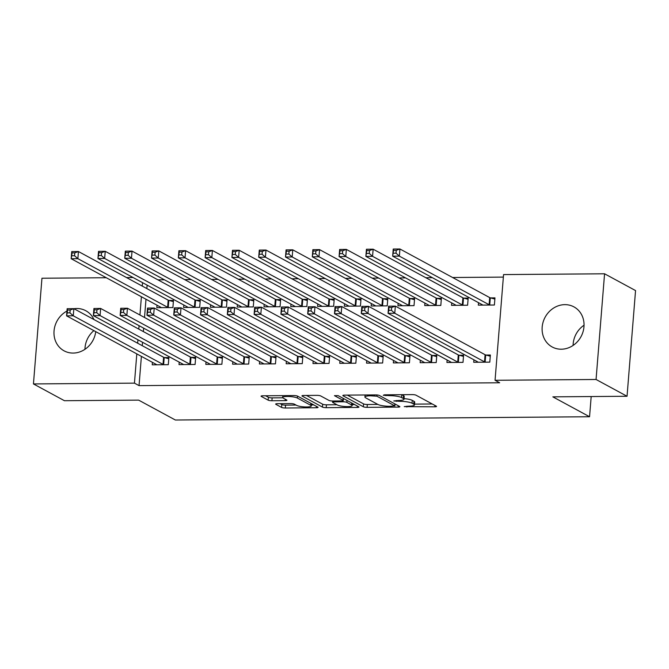 <?xml version="1.0" encoding="UTF-8"?>
<svg xmlns="http://www.w3.org/2000/svg" width="669" height="669" viewBox="0 0 669 669"><rect width="100%" height="100%" fill="white"/><g stroke="black" fill="none" stroke-linecap="round" stroke-linejoin="round"><path stroke-width="1" d="M404.243 406.627L434.817 406.811A2.868 0.569 -175.4 0 0 436.548 406.434A2.868 0.569 -175.4 0 0 436.322 406.183L416.043 395.203A2.868 0.569 -175.4 0 0 412.288 394.61L384.349 394.835L383.295 395.279L389.542 395.655A9.182 1.815 -175.4 0 1 401.559 397.545L403.248 398.456A9.182 1.815 -175.4 0 1 403.984 399.259A9.182 1.815 -175.4 0 1 398.44 400.48L393.773 400.948L400.012 401.333A9.182 1.815 -175.4 0 1 412.037 403.215L413.726 404.135A9.182 1.815 -175.4 0 1 414.462 404.937A9.182 1.815 -175.4 0 1 408.918 406.15L404.243 406.627M73.966 308.718A22.805 20.404 118.4 0 1 76.734 308.509A22.805 20.404 118.4 0 1 85.799 310.734A22.805 20.404 118.4 0 1 93.953 319.548M95.734 331.648A22.805 20.404 118.4 0 1 73.147 353.073A22.805 20.404 118.4 0 1 64.082 350.84A22.805 20.404 118.4 0 1 54.03 331.147A22.805 20.404 118.4 0 1 66.959 311.06M564.862 304.646A22.805 20.404 118.4 0 1 573.935 306.879A22.805 20.404 118.4 0 1 583.017 331.832A22.805 20.404 118.4 0 1 561.283 349.21A22.805 20.404 118.4 0 1 552.209 346.985A22.805 20.404 118.4 0 1 543.128 322.023A22.805 20.404 118.4 0 1 564.862 304.646M277.376 403.691A2.868 0.569 -175.4 0 0 275.645 404.076A2.868 0.569 -175.4 0 0 275.871 404.327L281.557 407.404A2.868 0.569 -175.4 0 0 285.32 407.998L316.345 407.747A2.868 0.569 -175.4 0 0 318.084 407.371A2.868 0.569 -175.4 0 0 317.85 407.12L297.571 396.14A2.868 0.569 -175.4 0 0 293.816 395.546L262.783 395.797A2.868 0.569 -175.4 0 0 261.052 396.173A2.868 0.569 -175.4 0 0 261.286 396.424L268.152 400.146A2.868 0.569 -175.4 0 0 271.915 400.739L285.195 400.631A2.868 0.569 -175.4 0 0 286.926 400.254A2.868 0.569 -175.4 0 0 286.692 400.003L283.288 398.155A7.677 1.514 -175.4 0 1 282.669 397.486A7.677 1.514 -175.4 0 1 288.841 396.491A7.677 1.514 -175.4 0 1 297.354 398.047L310.709 405.272A7.677 1.514 -175.4 0 1 311.319 405.941A7.677 1.514 -175.4 0 1 305.148 406.936A7.677 1.514 -175.4 0 1 296.635 405.381L294.41 404.176A2.868 0.569 -175.4 0 0 290.655 403.591L277.376 403.691M141.393 356.376L139.043 385.62L499.651 382.768L495.06 380.285L503.565 274.583L604.567 273.788L596.062 379.482L495.06 380.285M139.043 385.62L134.452 383.136L33.45 383.931L41.955 278.237L106.271 277.727M604.567 273.788L635.55 290.572L627.045 396.265L552.837 396.851L589.556 416.745L175.37 420.015L138.65 400.129L64.433 400.714L33.45 383.931M627.045 396.265L596.062 379.482M363.342 406.76A2.868 0.569 -175.4 0 0 367.097 407.346L398.13 407.103A2.868 0.569 -175.4 0 0 399.87 406.727A2.868 0.569 -175.4 0 0 399.636 406.476L379.356 395.488A2.868 0.569 -175.4 0 0 375.602 394.902L344.568 395.145A2.868 0.569 -175.4 0 0 342.837 395.53A2.868 0.569 -175.4 0 0 343.072 395.78L363.342 406.76L363.576 403.9A2.868 0.569 -175.4 0 0 367.331 404.494L377.818 404.411L365.667 397.829A9.182 1.815 -175.4 0 1 364.923 397.026A9.182 1.815 -175.4 0 1 370.475 395.805L376.915 396.19L394.71 405.832L389.851 406.3A9.182 1.815 -175.4 0 1 377.826 404.419M357.238 407.429L326.213 407.672A2.868 0.569 -175.4 0 1 322.45 407.087L302.179 396.098A2.868 0.569 -175.4 0 1 301.945 395.847A2.868 0.569 -175.4 0 1 303.676 395.471L316.955 395.362A2.868 0.569 -175.4 0 1 320.719 395.956L328.939 400.405A2.868 0.569 -175.4 0 0 332.694 400.999L341.508 400.932A2.868 0.569 -175.4 0 0 343.239 400.547A2.868 0.569 -175.4 0 0 343.005 400.296L334.45 395.663L338.129 395.63L358.743 406.794A2.868 0.569 -175.4 0 1 358.977 407.045A2.868 0.569 -175.4 0 1 357.238 407.429L357.355 406.041M589.556 416.745L591.187 396.55M179.217 362.138L179.016 364.605L195.097 364.48L195.666 357.338L191.334 357.371M183.816 305.005L183.615 307.472L199.688 307.347L200.265 300.205L195.933 300.239M232.804 361.712L232.603 364.179L248.676 364.053L249.253 356.912L244.913 356.945M237.395 304.579L237.202 307.046L253.275 306.92L253.844 299.779L249.512 299.812M286.382 361.293L286.181 363.76L302.254 363.635L302.831 356.493L298.499 356.527M290.982 304.152L290.781 306.628L306.854 306.502L307.431 299.352L303.09 299.394M339.961 360.867L339.768 363.334L355.841 363.208L356.418 356.067L352.078 356.1M344.56 303.734L344.359 306.201L360.44 306.076L361.009 298.934L356.677 298.968M393.548 360.44L393.347 362.916L409.42 362.782L409.997 355.64L405.657 355.674M398.139 303.308L397.946 305.775L414.019 305.649L414.596 298.508L410.256 298.541M447.126 360.022L446.925 362.489L463.007 362.364L463.575 355.222L459.243 355.256M451.726 302.89L451.525 305.357L467.598 305.231L468.175 298.09L463.834 298.123M147.13 285.136L146.854 288.573M145.993 299.244L144.521 317.491M143.668 328.161L143.392 331.598M142.53 342.269L142.254 345.706M503.356 277.108L452.612 277.51M432.35 277.668L425.819 277.727M405.556 277.886L399.025 277.936M378.763 278.095L372.24 278.145M351.978 278.304L345.447 278.354M325.184 278.521L318.653 278.572M298.391 278.73L291.868 278.781M271.606 278.94L265.075 278.99M244.812 279.157L238.281 279.207M218.019 279.366L211.488 279.416M191.234 279.575L184.703 279.625M164.44 279.793L157.909 279.843M478.519 302.672L478.318 305.139L494.391 305.014L494.968 297.872L490.628 297.906M473.92 359.805L473.719 362.28L489.792 362.146L490.369 355.005L486.029 355.047M424.932 303.099L424.731 305.566L440.812 305.44L441.381 298.299L437.049 298.332M420.333 360.231L420.14 362.698L436.213 362.573L436.79 355.431L432.45 355.465M371.354 303.525L371.153 305.992L387.226 305.867L387.803 298.725L383.462 298.759M366.754 360.658L366.553 363.125L382.635 362.999L383.203 355.858L378.871 355.891M317.767 303.943L317.574 306.41L333.647 306.285L334.224 299.143L329.884 299.177M313.176 361.076L312.975 363.551L329.048 363.418L329.625 356.276L325.285 356.309M264.188 304.37L263.987 306.837L280.06 306.711L280.637 299.57L276.305 299.603M259.589 361.503L259.396 363.969L275.469 363.844L276.038 356.702L271.706 356.736M210.61 304.788L210.409 307.263L226.482 307.13L227.059 299.988L222.718 300.03M206.01 361.929L205.809 364.396L221.882 364.271L222.459 357.129L218.119 357.162M157.023 305.215L156.822 307.681L172.903 307.556L173.472 300.414L169.14 300.448M152.423 362.347L152.231 364.814L168.304 364.689L168.881 357.547L164.541 357.581M142.539 282.644L142.263 286.089M141.402 296.752L139.93 315.007M139.077 325.678L138.801 329.115M137.939 339.785L137.663 343.222M136.802 353.884L134.452 383.136M126.525 277.568L133.056 277.518M573.09 345.438A22.805 20.404 118.4 0 1 584.045 325.209M84.955 349.293A22.805 20.404 118.4 0 1 93.852 330.628M414.462 404.937L414.696 402.077A9.182 1.815 -175.4 0 0 413.952 401.275L413.726 404.135M404.034 398.624A9.182 1.815 -175.4 0 1 412.263 400.363L413.952 401.275M403.984 399.259L404.218 396.408A9.182 1.815 -175.4 0 0 403.474 395.605L403.248 398.456M401.801 394.693L403.474 395.605M414.529 404.118L432.249 403.976M347.37 395.128L363.576 403.9M395.011 404.277L395.563 404.268M354.67 404.594L352.237 404.611M336.925 404.737L326.439 404.812L326.213 407.672M306.477 395.446L322.684 404.227A2.868 0.569 -175.4 0 0 326.439 404.812M337.469 405.029A7.677 1.514 -175.4 0 0 345.982 406.585A7.677 1.514 -175.4 0 0 352.162 405.59A7.677 1.514 -175.4 0 0 351.543 404.921L346.835 402.37A2.868 0.569 -175.4 0 0 343.08 401.785L334.274 401.852A2.868 0.569 -175.4 0 0 332.535 402.228A2.868 0.569 -175.4 0 0 332.769 402.479L337.469 405.029M344.267 398.958A2.868 0.569 -175.4 0 0 343.373 398.925M265.585 395.772L268.386 397.286A2.868 0.569 -175.4 0 0 272.141 397.879L282.795 397.796M280.169 403.675L281.791 404.553A2.868 0.569 -175.4 0 0 285.546 405.138L296.033 405.054M311.403 404.937L313.778 404.912M393.355 253.208L396.031 253.191L396.257 250.331L393.581 250.357L392.661 256.177L393.238 249.035L399.937 248.985L399.36 256.127L392.661 256.177L482.408 304.78A2.927 0.577 4.6 0 1 482.642 305.014L482.65 305.106M494.868 299.076L490.302 297.822A2.927 0.577 4.6 0 1 489.683 297.588L399.937 248.985L396.257 250.331M490.051 305.047L489.725 304.964A2.927 0.577 4.6 0 1 489.106 304.729L399.36 256.127L396.031 253.191M393.238 249.035L393.581 250.357M391.432 310.324L391.666 307.464L388.982 307.489L388.756 310.349L391.432 310.324L394.76 313.259L388.062 313.309L388.639 306.168L395.337 306.118L394.76 313.259L484.507 361.862A2.927 0.577 -175.4 0 0 485.134 362.096L485.46 362.188M478.059 362.247L478.042 362.146A2.927 0.577 -175.4 0 0 477.808 361.921L388.062 313.309L388.756 310.349M391.666 307.464L395.337 306.118L485.084 354.721A2.927 0.577 -175.4 0 0 485.702 354.955L490.268 356.209M388.982 307.489L388.639 306.168M366.562 253.426L369.238 253.4L369.472 250.549L366.788 250.566L365.868 256.394L366.445 249.244L373.143 249.194L372.566 256.336L365.868 256.394L455.614 304.997A2.927 0.577 4.6 0 1 455.848 305.231L455.865 305.323M468.074 299.286L463.508 298.031A2.927 0.577 4.6 0 1 462.889 297.797L373.143 249.194L369.472 250.549M463.266 305.265L462.94 305.173A2.927 0.577 4.6 0 1 462.312 304.939L372.566 256.336L369.238 253.4M366.445 249.244L366.788 250.566M339.768 253.635L342.453 253.618L342.679 250.758L340.003 250.775L339.083 256.603L339.651 249.462L346.35 249.403L345.781 256.545L339.083 256.603L428.829 305.206A2.927 0.577 4.6 0 1 429.063 305.44L429.072 305.532M441.289 299.503L436.723 298.24A2.927 0.577 4.6 0 1 436.096 298.014L346.35 249.403L342.679 250.758M436.472 305.474L436.146 305.382A2.927 0.577 4.6 0 1 435.527 305.156L345.781 256.545L342.453 253.618M339.651 249.462L340.003 250.775M364.647 310.533L364.873 307.681L362.197 307.698L361.962 310.558L364.647 310.533L367.975 313.468L361.277 313.527L361.845 306.385L368.544 306.327L367.975 313.468L457.721 362.08A2.927 0.577 -175.4 0 0 458.34 362.305L458.666 362.397M451.266 362.456L451.257 362.364A2.927 0.577 -175.4 0 0 451.023 362.13L361.277 313.527L361.962 310.558M364.873 307.681L368.544 306.327L458.29 354.938A2.927 0.577 -175.4 0 0 458.917 355.164L463.483 356.418M362.197 307.698L361.845 306.385M337.853 310.751L338.079 307.891L335.403 307.916L335.177 310.767L337.853 310.751L341.182 313.686L334.483 313.736L335.06 306.594L341.759 306.544L341.182 313.686L430.928 362.289A2.927 0.577 -175.4 0 0 431.547 362.514L431.873 362.606M424.472 362.665L424.464 362.573A2.927 0.577 -175.4 0 0 424.23 362.339L334.483 313.736L335.177 310.767M338.079 307.891L341.759 306.544L431.505 355.147A2.927 0.577 -175.4 0 0 432.124 355.373L436.69 356.636M335.403 307.916L335.06 306.594M312.983 253.844L315.659 253.827L315.885 250.967L313.209 250.992L312.289 256.812L312.866 249.671L319.565 249.621L318.988 256.762L312.289 256.812L402.036 305.415A2.927 0.577 4.6 0 1 402.27 305.649L402.278 305.741M414.496 299.712L409.93 298.458A2.927 0.577 4.6 0 1 409.311 298.223L319.565 249.621L315.885 250.967M409.679 305.683L409.353 305.599A2.927 0.577 4.6 0 1 408.734 305.365L318.988 256.762L315.659 253.827M312.866 249.671L313.209 250.992M286.19 254.061L288.866 254.036L289.1 251.184L286.416 251.201L285.496 257.021L286.073 249.88L292.771 249.83L292.194 256.971L285.496 257.021L375.242 305.633A2.927 0.577 4.6 0 1 375.476 305.867L375.493 305.959M387.702 299.921L383.136 298.667A2.927 0.577 4.6 0 1 382.517 298.433L292.771 249.83L289.1 251.184M382.894 305.9L382.568 305.808A2.927 0.577 4.6 0 1 381.94 305.574L292.194 256.971L288.866 254.036M286.073 249.88L286.416 251.201M311.06 310.96L311.294 308.1L308.61 308.125L308.384 310.985L311.06 310.96L314.388 313.895L307.69 313.945L308.267 306.803L314.965 306.753L314.388 313.895L404.135 362.498A2.927 0.577 -175.4 0 0 404.762 362.732L405.088 362.815M397.687 362.874L397.67 362.782A2.927 0.577 -175.4 0 0 397.436 362.556L307.69 313.945L308.384 310.985M311.294 308.1L314.965 306.753L404.712 355.356A2.927 0.577 -175.4 0 0 405.33 355.59L409.896 356.845M308.61 308.125L308.267 306.803M284.275 311.169L284.501 308.317L281.825 308.334L281.59 311.194L284.275 311.169L287.603 314.104L280.905 314.162L281.473 307.021L288.172 306.962L287.603 314.104L377.349 362.707A2.927 0.577 -175.4 0 0 377.968 362.941L378.294 363.033M370.894 363.091L370.885 362.999A2.927 0.577 -175.4 0 0 370.651 362.765L280.905 314.162L281.59 311.194M284.501 308.317L288.172 306.962L377.918 355.565A2.927 0.577 -175.4 0 0 378.545 355.799L383.111 357.054M281.825 308.334L281.473 307.021M259.396 254.27L262.081 254.253L262.307 251.393L259.631 251.41L258.711 257.239L259.279 250.097L265.978 250.039L265.409 257.18L258.711 257.239L348.457 305.842A2.927 0.577 4.6 0 1 348.691 306.076L348.7 306.168M360.917 300.138L356.351 298.876A2.927 0.577 4.6 0 1 355.724 298.65L265.978 250.039L262.307 251.393M356.1 306.109L355.774 306.017A2.927 0.577 4.6 0 1 355.155 305.792L265.409 257.18L262.081 254.253M259.279 250.097L259.631 251.41M257.481 311.386L257.707 308.526L255.031 308.551L254.797 311.403L257.481 311.386L260.81 314.321L254.111 314.371L254.688 307.23L261.387 307.18L260.81 314.321L350.556 362.924A2.927 0.577 -175.4 0 0 351.175 363.15L351.501 363.242M344.1 363.3L344.092 363.208A2.927 0.577 -175.4 0 0 343.858 362.974L254.111 314.371L254.797 311.403M257.707 308.526L261.387 307.18L351.133 355.783A2.927 0.577 -175.4 0 0 351.752 356.008L356.318 357.271M255.031 308.551L254.688 307.23M232.603 254.479L235.287 254.463L235.513 251.603L232.837 251.628L231.917 257.448L232.494 250.306L239.193 250.256L238.616 257.398L231.917 257.448L321.664 306.051A2.927 0.577 4.6 0 1 321.898 306.285L321.906 306.377M334.124 300.348L329.558 299.093A2.927 0.577 4.6 0 1 328.939 298.859L239.193 250.256L235.513 251.603M329.307 306.318L328.981 306.235A2.927 0.577 4.6 0 1 328.362 306.001L238.616 257.398L235.287 254.463M232.494 250.306L232.837 251.628M230.688 311.595L230.922 308.735L228.238 308.76L228.012 311.62L230.688 311.595L234.016 314.53L227.318 314.581L227.895 307.439L234.593 307.389L234.016 314.53L323.763 363.133A2.927 0.577 -175.4 0 0 324.39 363.367L324.716 363.451M317.315 363.51L317.298 363.418A2.927 0.577 -175.4 0 0 317.064 363.183L227.318 314.581L228.012 311.62M230.922 308.735L234.593 307.389L324.34 355.992A2.927 0.577 -175.4 0 0 324.958 356.226L329.524 357.48M228.238 308.76L227.895 307.439M205.818 254.697L208.494 254.672L208.728 251.82L206.044 251.837L205.124 257.657L205.701 250.515L212.399 250.465L211.822 257.607L205.124 257.657L294.87 306.268A2.927 0.577 4.6 0 1 295.104 306.502L295.121 306.594M307.33 300.557L302.764 299.302A2.927 0.577 4.6 0 1 302.145 299.068L212.399 250.465L208.728 251.82M302.522 306.536L302.196 306.444A2.927 0.577 4.6 0 1 301.568 306.21L211.822 257.607L208.494 254.672M205.701 250.515L206.044 251.837M203.894 311.804L204.129 308.953L201.453 308.969L201.218 311.829L203.894 311.804L207.223 314.739L200.533 314.798L201.101 307.656L207.8 307.598L207.223 314.739L296.969 363.342A2.927 0.577 -175.4 0 0 297.596 363.576L297.922 363.668M290.522 363.727L290.513 363.635A2.927 0.577 -175.4 0 0 290.279 363.401L200.533 314.798L201.218 311.829M204.129 308.953L207.8 307.598L297.546 356.201A2.927 0.577 -175.4 0 0 298.173 356.435L302.739 357.689M201.453 308.969L201.101 307.656M179.024 254.906L181.7 254.881L181.935 252.029L179.259 252.046L178.339 257.874L178.907 250.733L185.606 250.674L185.029 257.816L178.339 257.874L268.085 306.477A2.927 0.577 4.6 0 1 268.319 306.711L268.328 306.803M280.545 300.774L275.979 299.511A2.927 0.577 4.6 0 1 275.352 299.286L185.606 250.674L181.935 252.029M275.728 306.745L275.402 306.653A2.927 0.577 4.6 0 1 274.775 306.427L185.029 257.816L181.7 254.881M178.907 250.733L179.259 252.046M177.109 312.022L177.335 309.162L174.659 309.187L174.425 312.038L177.109 312.022L180.438 314.957L173.739 315.007L174.316 307.865L181.015 307.815L180.438 314.957L270.184 363.56A2.927 0.577 -175.4 0 0 270.803 363.785L271.129 363.877M263.728 363.936L263.72 363.844A2.927 0.577 -175.4 0 0 263.486 363.61L173.739 315.007L174.425 312.038M177.335 309.162L181.015 307.815L270.753 356.418A2.927 0.577 -175.4 0 0 271.38 356.644L275.946 357.907M174.659 309.187L174.316 307.865M152.231 255.115L154.915 255.098L155.141 252.238L152.465 252.263L151.545 258.083L152.122 250.942L158.821 250.892L158.244 258.033L151.545 258.083L241.292 306.686A2.927 0.577 4.6 0 1 241.526 306.92L241.534 307.012M253.752 300.983L249.186 299.72A2.927 0.577 4.6 0 1 248.559 299.495L158.821 250.892L155.141 252.238M248.935 306.954L248.609 306.862A2.927 0.577 4.6 0 1 247.99 306.636L158.244 258.033L154.915 255.098M152.122 250.942L152.465 252.263M150.316 312.231L150.55 309.371L147.866 309.396L147.64 312.247L150.316 312.231L153.644 315.166L146.946 315.216L147.523 308.075L154.221 308.024L153.644 315.166L243.391 363.769A2.927 0.577 -175.4 0 0 244.009 364.003L244.336 364.087M236.935 364.145L236.926 364.053A2.927 0.577 -175.4 0 0 236.692 363.819L146.946 315.216L147.64 312.247M150.55 309.371L154.221 308.024L243.968 356.627A2.927 0.577 -175.4 0 0 244.586 356.861L249.152 358.116M147.866 309.396L147.523 308.075M125.446 255.332L128.122 255.307L128.356 252.447L125.672 252.472L124.752 258.293L125.329 251.151L132.027 251.101L131.45 258.242L124.752 258.293L214.498 306.904A2.927 0.577 4.6 0 1 214.732 307.13L214.741 307.23M226.958 301.192L222.392 299.938A2.927 0.577 4.6 0 1 221.774 299.704L132.027 251.101L128.356 252.447M222.141 307.171L221.815 307.079A2.927 0.577 4.6 0 1 221.196 306.845L131.45 258.242L128.122 255.307M125.329 251.151L125.672 252.472M123.522 312.44L123.757 309.588L121.072 309.605L120.846 312.465L123.522 312.44L126.851 315.375L120.152 315.425L120.729 308.284L127.428 308.233L126.851 315.375L216.597 363.978A2.927 0.577 -175.4 0 0 217.224 364.212L217.55 364.304M210.15 364.362L210.133 364.271A2.927 0.577 -175.4 0 0 209.899 364.036L120.152 315.425L120.846 312.465M123.757 309.588L127.428 308.233L217.174 356.836A2.927 0.577 -175.4 0 0 217.793 357.07L222.367 358.325M121.072 309.605L120.729 308.284M98.652 255.541L101.328 255.516L101.563 252.665L98.878 252.681L97.958 258.51L98.535 251.368L105.234 251.31L104.657 258.451L97.958 258.51L187.705 307.113A2.927 0.577 4.6 0 1 187.939 307.347L187.956 307.439M200.173 301.401L195.599 300.147A2.927 0.577 4.6 0 1 194.98 299.921L105.234 251.31L101.563 252.665M195.356 307.38L195.03 307.288A2.927 0.577 4.6 0 1 194.403 307.063L104.657 258.451L101.328 255.516M98.535 251.368L98.878 252.681M96.737 312.657L96.963 309.797L94.287 309.814L94.053 312.674L96.737 312.657L100.066 315.584L93.367 315.643L93.936 308.501L100.634 308.442L100.066 315.584L189.812 364.195A2.927 0.577 -175.4 0 0 190.431 364.421L190.757 364.513M183.356 364.572L183.348 364.48A2.927 0.577 -175.4 0 0 183.114 364.245L93.367 315.643L94.053 312.674M96.963 309.797L100.634 308.442L190.381 357.054A2.927 0.577 -175.4 0 0 191.008 357.279L195.574 358.542M94.287 309.814L93.936 308.501M71.859 255.75L74.543 255.734L74.769 252.874L72.093 252.899L71.173 258.719L71.742 251.577L78.44 251.527L77.872 258.669L71.173 258.719L160.92 307.322A2.927 0.577 4.6 0 1 161.154 307.556L161.162 307.648M173.38 301.619L168.814 300.356A2.927 0.577 4.6 0 1 168.187 300.13L78.44 251.527L74.769 252.874M168.563 307.589L168.237 307.497A2.927 0.577 4.6 0 1 167.618 307.272L77.872 258.669L74.543 255.734M71.742 251.577L72.093 252.899M69.944 312.866L70.17 310.006L67.494 310.031L67.268 312.883L69.944 312.866L73.272 315.801L66.574 315.852L67.151 308.71L73.849 308.66L73.272 315.801L163.019 364.404A2.927 0.577 -175.4 0 0 163.637 364.638L163.964 364.722M156.563 364.781L156.554 364.689A2.927 0.577 -175.4 0 0 156.32 364.454L66.574 315.852L67.268 312.883M70.17 310.006L73.849 308.66L163.596 357.263A2.927 0.577 -175.4 0 0 164.214 357.497L168.78 358.751M67.494 310.031L67.151 308.71M406.944 406.167L406.877 407.036M385.996 394.819L385.921 395.688M396.466 400.497L396.399 401.358M412.263 400.363L412.037 403.215M400.087 400.422L400.012 401.333M401.785 394.693L401.559 397.545M389.609 394.794L389.542 395.655M434.925 405.431L434.817 406.811M343.105 395.32L343.072 395.78M398.239 405.723L398.13 407.103M367.331 404.494L367.097 407.346M394.869 403.892L394.71 405.832M377.015 394.969L376.915 396.19M374.356 394.911L374.289 395.78M370.542 394.944L370.475 395.805M322.684 404.227L322.45 407.087M302.212 395.638L302.179 396.098M343.164 398.356L343.005 400.296M351.693 402.981L351.543 404.921M346.994 400.43L346.835 402.37M343.172 400.656L343.08 401.785M334.341 400.982L334.274 401.852M310.859 403.332L310.709 405.272M297.513 396.107L297.354 398.047M285.303 399.242L285.195 400.631M272.141 397.879L271.915 400.739M268.386 397.286L268.152 400.146M261.32 395.964L261.286 396.424M316.462 406.367L316.345 407.747M285.546 405.138L285.32 407.998M281.791 404.553L281.557 407.404M275.912 403.867L275.871 404.327M490.302 297.822L489.725 304.964M489.683 297.588L489.106 304.729M484.507 361.862L485.084 354.721M485.134 362.096L485.702 354.955M463.508 298.031L462.94 305.173M462.889 297.797L462.312 304.939M436.723 298.24L436.146 305.382M436.096 298.014L435.527 305.156M457.721 362.08L458.29 354.938M458.34 362.305L458.917 355.164M430.928 362.289L431.505 355.147M431.547 362.514L432.124 355.373M409.93 298.458L409.353 305.599M409.311 298.223L408.734 305.365M383.136 298.667L382.568 305.808M382.517 298.433L381.94 305.574M404.135 362.498L404.712 355.356M404.762 362.732L405.33 355.59M377.349 362.707L377.918 355.565M377.968 362.941L378.545 355.799M356.351 298.876L355.774 306.017M355.724 298.65L355.155 305.792M350.556 362.924L351.133 355.783M351.175 363.15L351.752 356.008M329.558 299.093L328.981 306.235M328.939 298.859L328.362 306.001M323.763 363.133L324.34 355.992M324.39 363.367L324.958 356.226M302.764 299.302L302.196 306.444M302.145 299.068L301.568 306.21M296.969 363.342L297.546 356.201M297.596 363.576L298.173 356.435M275.979 299.511L275.402 306.653M275.352 299.286L274.775 306.427M270.184 363.56L270.753 356.418M270.803 363.785L271.38 356.644M249.186 299.72L248.609 306.862M248.559 299.495L247.99 306.636M243.391 363.769L243.968 356.627M244.009 364.003L244.586 356.861M222.392 299.938L221.815 307.079M221.774 299.704L221.196 306.845M216.597 363.978L217.174 356.836M217.224 364.212L217.793 357.07M195.599 300.147L195.03 307.288M194.98 299.921L194.403 307.063M189.812 364.195L190.381 357.054M190.431 364.421L191.008 357.279M168.814 300.356L168.237 307.497M168.187 300.13L167.618 307.272M163.019 364.404L163.596 357.263M163.637 364.638L164.214 357.497M395.036 403.984L394.877 406.008M365.09 394.986L364.923 397.026M343.406 398.49L343.239 400.547M352.337 403.332L352.162 405.59M332.635 400.999L332.535 402.228M311.503 403.683L311.319 405.941M282.82 395.638L282.669 397.486"/></g></svg>
